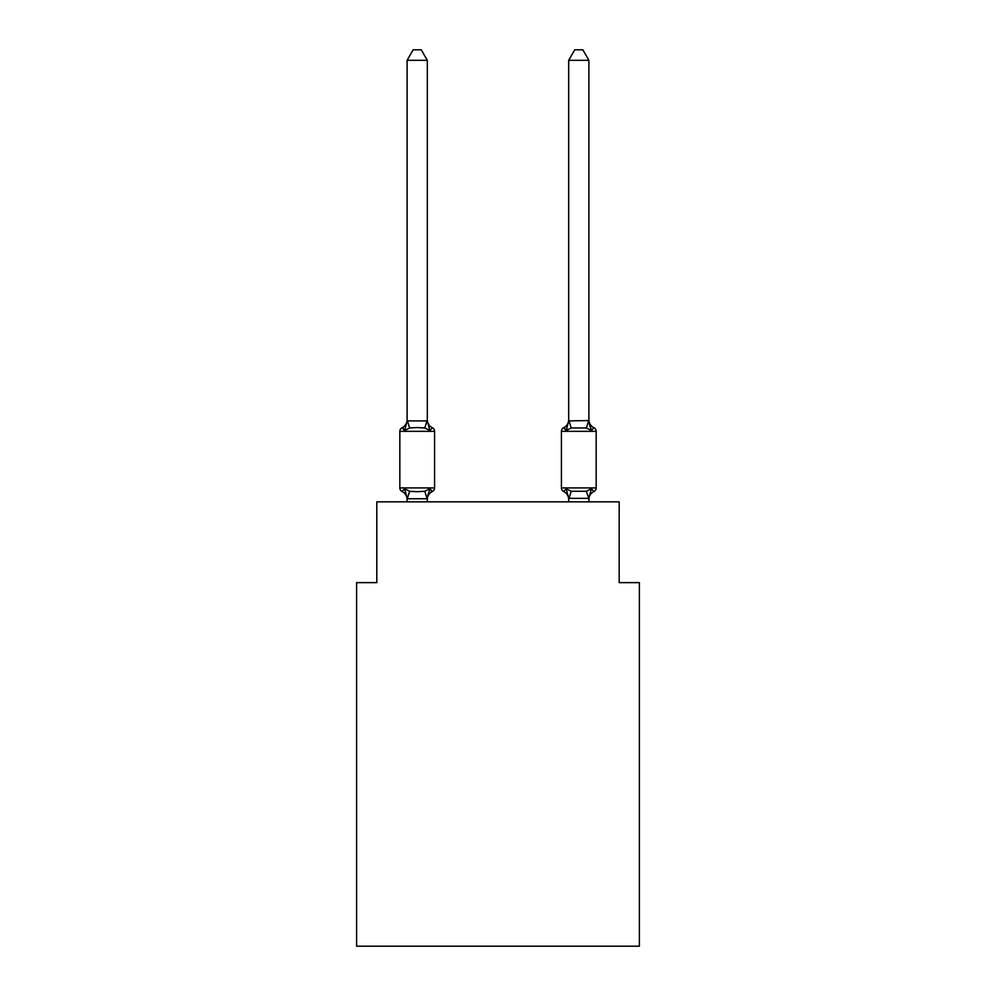 <?xml version="1.0" encoding="UTF-8"?>
<svg xmlns="http://www.w3.org/2000/svg" width="996" height="996" viewBox="0 0 996 996"><rect width="100%" height="100%" fill="white"/><g stroke="black" fill="none" stroke-linecap="round" stroke-linejoin="round"><path stroke-width="1.49" d="M639.382 946.2L639.382 582.635L619.188 582.635L619.188 501.835L376.812 501.835L376.812 582.635L356.618 582.635L356.618 946.2L639.382 946.2M593.89 491.538A4.034 4.034 0 0 0 596.168 487.903A4.034 4.034 0 0 1 593.89 491.538L591.412 488.687L593.89 491.538A4.034 4.034 0 0 0 596.168 487.903A4.034 4.034 0 0 1 593.89 491.538L591.412 488.687L593.89 491.538A4.034 4.034 0 0 0 596.168 487.903A4.034 4.034 0 0 1 593.89 491.538L591.412 488.687L593.89 491.538A4.034 4.034 0 0 0 596.168 487.903A4.034 4.034 0 0 1 593.89 491.538L591.412 488.687L593.89 491.538A4.034 4.034 0 0 0 596.168 487.903A4.034 4.034 0 0 1 593.89 491.538L591.412 488.687L593.89 491.538A4.034 4.034 0 0 0 596.168 487.903A4.034 4.034 0 0 1 593.89 491.538L591.412 488.687L593.89 491.538A4.034 4.034 0 0 0 596.168 487.903A4.034 4.034 0 0 1 593.89 491.538L591.412 488.687L593.89 491.538A4.034 4.034 0 0 0 596.168 487.903A4.034 4.034 0 0 1 593.89 491.538L591.412 488.687L593.89 491.538A4.034 4.034 0 0 0 596.168 487.903A4.034 4.034 0 0 1 593.89 491.538L591.412 488.687L593.89 491.538A4.034 4.034 0 0 0 596.168 487.903A4.034 4.034 0 0 1 593.89 491.538L591.412 488.687L593.89 491.538A4.034 4.034 0 0 0 596.168 487.903A4.034 4.034 0 0 1 593.89 491.538L591.412 488.687L593.89 491.538A4.034 4.034 0 0 0 596.168 487.903A4.034 4.034 0 0 1 593.89 491.538L591.412 488.687L593.89 491.538A4.034 4.034 0 0 0 596.168 487.903A4.034 4.034 0 0 1 593.89 491.538L591.412 488.687L593.89 491.538A4.034 4.034 0 0 0 596.168 487.903A4.034 4.034 0 0 1 593.89 491.538L591.412 488.687L593.89 491.538A4.034 4.034 0 0 0 596.168 487.903A4.034 4.034 0 0 1 593.89 491.538L591.412 488.687L593.89 491.538A4.034 4.034 0 0 0 596.168 487.903A4.034 4.034 0 0 1 593.89 491.538L591.412 488.687L593.89 491.538A4.034 4.034 0 0 0 596.168 487.903A4.034 4.034 0 0 1 593.89 491.538L591.412 488.687L593.89 491.538A4.034 4.034 0 0 0 596.168 487.903A4.034 4.034 0 0 1 593.89 491.538L591.412 488.687L593.89 491.538A4.034 4.034 0 0 0 596.168 487.903A4.034 4.034 0 0 1 593.89 491.538L591.412 488.687L593.89 491.538A4.034 4.034 0 0 0 596.168 487.903A4.034 4.034 0 0 1 593.89 491.538L591.412 488.687L593.89 491.538A4.034 4.034 0 0 0 596.168 487.903A4.034 4.034 0 0 1 593.89 491.538L591.412 488.687L593.89 491.538A4.034 4.034 0 0 0 596.168 487.903A4.034 4.034 0 0 1 593.89 491.538L591.412 488.687L593.89 491.538A8.889 8.889 0 0 0 588.897 499.519L588.897 499.519M568.691 420.91L588.897 420.549L588.897 60.308L568.691 60.308L568.691 420.91L566.164 430.558L563.699 427.707L566.164 430.558L567.11 427.359L566.164 430.558L567.11 427.359L566.164 430.558L567.11 427.359L566.164 430.558L567.11 427.359L566.164 430.558L567.11 427.359L566.164 430.558L567.11 427.359L566.164 430.558L567.11 427.359L566.164 430.558L567.11 427.359L566.164 430.558L567.11 427.359L566.164 430.558L567.11 427.359L566.164 430.558L567.11 427.359L566.164 430.558L571.218 427.956L586.37 427.956L591.412 430.558L589.308 423.96L591.412 430.558L593.89 427.707A4.034 4.034 0 0 1 596.168 431.343A4.034 4.034 0 0 0 593.89 427.707L591.412 430.558L589.308 423.96L591.412 430.558L593.89 427.707A4.034 4.034 0 0 1 596.168 431.343A4.034 4.034 0 0 0 593.89 427.707L591.412 430.558L589.308 423.96L591.412 430.558L593.89 427.707A4.034 4.034 0 0 1 596.168 431.343A4.034 4.034 0 0 0 593.89 427.707L591.412 430.558L589.308 423.96L591.412 430.558L593.89 427.707A4.034 4.034 0 0 1 596.168 431.343A4.034 4.034 0 0 0 593.89 427.707L591.412 430.558L589.308 423.96L591.412 430.558L593.89 427.707A4.034 4.034 0 0 1 596.168 431.343A4.034 4.034 0 0 0 593.89 427.707L591.412 430.558L589.308 423.96L591.412 430.558L593.89 427.707A4.034 4.034 0 0 1 596.168 431.343A4.034 4.034 0 0 0 593.89 427.707L591.412 430.558L589.308 423.96L591.412 430.558L593.89 427.707A4.034 4.034 0 0 1 596.168 431.343A4.034 4.034 0 0 0 593.89 427.707L591.412 430.558L589.308 423.96L591.412 430.558L593.89 427.707A4.034 4.034 0 0 1 596.168 431.343A4.034 4.034 0 0 0 593.89 427.707L591.412 430.558L589.308 423.96L591.412 430.558L593.89 427.707A4.034 4.034 0 0 1 596.168 431.343A4.034 4.034 0 0 0 593.89 427.707L591.412 430.558L589.308 423.96L591.412 430.558L593.89 427.707A4.034 4.034 0 0 1 596.168 431.343A4.034 4.034 0 0 0 593.89 427.707L591.412 430.558L593.89 427.707A4.034 4.034 0 0 1 596.168 431.343A4.034 4.034 0 0 0 593.89 427.707L591.412 430.558L589.308 423.96L591.412 430.558L593.89 427.707A8.889 8.889 0 0 1 588.897 419.727M588.897 501.835L588.897 498.336L568.691 498.336L568.691 499.519A8.889 8.889 0 0 0 563.699 491.538A8.889 8.889 0 0 1 568.691 499.519A8.889 8.889 0 0 0 563.699 491.538A8.889 8.889 0 0 1 568.691 499.519A8.889 8.889 0 0 0 563.699 491.538A8.889 8.889 0 0 1 568.691 499.519A8.889 8.889 0 0 0 563.699 491.538A8.889 8.889 0 0 1 568.691 499.519A8.889 8.889 0 0 0 563.699 491.538A8.889 8.889 0 0 1 568.691 499.519A8.889 8.889 0 0 0 563.699 491.538A8.889 8.889 0 0 1 568.691 499.519A8.889 8.889 0 0 0 563.699 491.538A8.889 8.889 0 0 1 568.691 499.519A8.889 8.889 0 0 0 563.699 491.538L566.164 488.687L563.699 491.538A8.889 8.889 0 0 1 568.691 499.519A8.889 8.889 0 0 0 563.699 491.538L566.164 488.687L563.699 491.538A8.889 8.889 0 0 1 568.691 499.519A8.889 8.889 0 0 0 563.699 491.538L566.164 488.687L563.699 491.538A8.889 8.889 0 0 1 568.691 499.519A8.889 8.889 0 0 0 563.699 491.538L566.164 488.687L563.699 491.538A8.889 8.889 0 0 1 568.691 499.519M566.164 430.558L563.699 427.707L566.164 430.558L563.699 427.707L566.164 430.558L563.699 427.707L566.164 430.558L563.699 427.707L566.164 430.558L563.699 427.707L566.164 430.558L563.699 427.707L566.164 430.558L563.699 427.707L566.164 430.558L563.699 427.707L566.164 430.558L563.699 427.707L566.164 430.558L563.699 427.707L566.164 430.558L563.699 427.707L564.844 428.268M429.836 488.687L432.301 491.538L429.836 488.687L432.301 491.538L429.836 488.687L432.301 491.538L429.836 488.687L432.301 491.538L429.836 488.687L432.301 491.538L429.836 488.687L432.301 491.538L429.836 488.687L432.301 491.538L429.836 488.687L432.301 491.538L429.836 488.687L432.301 491.538L429.836 488.687L432.301 491.538L429.836 488.687L432.301 491.538L429.836 488.687L427.147 498.747L407.264 498.747L404.588 488.687L402.11 491.538A4.034 4.034 0 0 1 399.832 487.903A4.034 4.034 0 0 0 402.11 491.538L404.588 488.687L402.11 491.538A4.034 4.034 0 0 1 399.832 487.903A4.034 4.034 0 0 0 402.11 491.538L404.588 488.687L402.11 491.538A4.034 4.034 0 0 1 399.832 487.903A4.034 4.034 0 0 0 402.11 491.538L404.588 488.687L402.11 491.538A4.034 4.034 0 0 1 399.832 487.903A4.034 4.034 0 0 0 402.11 491.538L404.588 488.687L402.11 491.538A4.034 4.034 0 0 1 399.832 487.903A4.034 4.034 0 0 0 402.11 491.538L404.588 488.687L402.11 491.538A4.034 4.034 0 0 1 399.832 487.903A4.034 4.034 0 0 0 402.11 491.538L404.588 488.687L402.11 491.538A4.034 4.034 0 0 1 399.832 487.903A4.034 4.034 0 0 0 402.11 491.538L404.588 488.687L402.11 491.538A4.034 4.034 0 0 1 399.832 487.903A4.034 4.034 0 0 0 402.11 491.538L404.588 488.687L402.11 491.538A4.034 4.034 0 0 1 399.832 487.903A4.034 4.034 0 0 0 402.11 491.538L404.588 488.687L402.11 491.538A4.034 4.034 0 0 1 399.832 487.903A4.034 4.034 0 0 0 402.11 491.538L404.588 488.687L402.11 491.538A4.034 4.034 0 0 1 399.832 487.903A4.034 4.034 0 0 0 402.11 491.538L404.588 488.687L402.11 491.538A4.034 4.034 0 0 1 399.832 487.903A4.034 4.034 0 0 0 402.11 491.538L404.588 488.687L402.11 491.538A4.034 4.034 0 0 1 399.832 487.903A4.034 4.034 0 0 0 402.11 491.538L404.588 488.687L402.11 491.538A4.034 4.034 0 0 1 399.832 487.903A4.034 4.034 0 0 0 402.11 491.538L404.588 488.687L402.11 491.538A4.034 4.034 0 0 1 399.832 487.903A4.034 4.034 0 0 0 402.11 491.538L404.588 488.687L402.11 491.538A4.034 4.034 0 0 1 399.832 487.903A4.034 4.034 0 0 0 402.11 491.538L404.588 488.687L402.11 491.538A4.034 4.034 0 0 1 399.832 487.903A4.034 4.034 0 0 0 402.11 491.538L404.588 488.687L402.11 491.538A4.034 4.034 0 0 1 399.832 487.903A4.034 4.034 0 0 0 402.11 491.538L404.588 488.687L402.11 491.538A4.034 4.034 0 0 1 399.832 487.903A4.034 4.034 0 0 0 402.11 491.538L404.588 488.687L402.11 491.538A4.034 4.034 0 0 1 399.832 487.903A4.034 4.034 0 0 0 402.11 491.538L404.588 488.687L402.11 491.538A4.034 4.034 0 0 1 399.832 487.903A4.034 4.034 0 0 0 402.11 491.538L404.588 488.687L402.11 491.538A4.034 4.034 0 0 1 399.832 487.903A4.034 4.034 0 0 0 402.11 491.538L404.588 488.687L409.63 491.289L417.212 491.7L424.782 491.289L429.836 488.687L432.301 491.538L431.156 490.978M427.309 60.308L407.103 60.308L413.166 49.8L421.246 49.8L427.309 60.308L427.309 420.91L429.836 430.558L432.301 427.707A4.034 4.034 0 0 1 434.58 431.343A4.034 4.034 0 0 0 432.301 427.707L429.836 430.558L432.301 427.707A4.034 4.034 0 0 1 434.58 431.343A4.034 4.034 0 0 0 432.301 427.707L429.836 430.558L432.301 427.707A4.034 4.034 0 0 1 434.58 431.343A4.034 4.034 0 0 0 432.301 427.707L429.836 430.558L432.301 427.707A4.034 4.034 0 0 1 434.58 431.343A4.034 4.034 0 0 0 432.301 427.707L429.836 430.558L432.301 427.707A4.034 4.034 0 0 1 434.58 431.343A4.034 4.034 0 0 0 432.301 427.707L429.836 430.558L432.301 427.707A4.034 4.034 0 0 1 434.58 431.343A4.034 4.034 0 0 0 432.301 427.707L429.836 430.558L432.301 427.707A4.034 4.034 0 0 1 434.58 431.343A4.034 4.034 0 0 0 432.301 427.707L429.836 430.558L432.301 427.707A4.034 4.034 0 0 1 434.58 431.343A4.034 4.034 0 0 0 432.301 427.707L429.836 430.558L432.301 427.707A4.034 4.034 0 0 1 434.58 431.343A4.034 4.034 0 0 0 432.301 427.707L429.836 430.558L432.301 427.707A4.034 4.034 0 0 1 434.58 431.343A4.034 4.034 0 0 0 432.301 427.707L429.836 430.558L432.301 427.707A4.034 4.034 0 0 1 434.58 431.343A4.034 4.034 0 0 0 432.301 427.707L429.836 430.558L432.301 427.707A4.034 4.034 0 0 1 434.58 431.343A4.034 4.034 0 0 0 432.301 427.707L429.836 430.558L432.301 427.707A4.034 4.034 0 0 1 434.58 431.343A4.034 4.034 0 0 0 432.301 427.707L429.836 430.558L432.301 427.707A4.034 4.034 0 0 1 434.58 431.343A4.034 4.034 0 0 0 432.301 427.707L429.836 430.558L432.301 427.707A4.034 4.034 0 0 1 434.58 431.343A4.034 4.034 0 0 0 432.301 427.707L429.836 430.558L432.301 427.707A4.034 4.034 0 0 1 434.58 431.343A4.034 4.034 0 0 0 432.301 427.707L429.836 430.558L432.301 427.707A4.034 4.034 0 0 1 434.58 431.343A4.034 4.034 0 0 0 432.301 427.707L429.836 430.558L432.301 427.707A4.034 4.034 0 0 1 434.58 431.343A4.034 4.034 0 0 0 432.301 427.707L429.836 430.558L432.301 427.707A4.034 4.034 0 0 1 434.58 431.343A4.034 4.034 0 0 0 432.301 427.707L429.836 430.558L432.301 427.707A4.034 4.034 0 0 1 434.58 431.343A4.034 4.034 0 0 0 432.301 427.707L429.836 430.558L432.301 427.707A4.034 4.034 0 0 1 434.58 431.343A4.034 4.034 0 0 0 432.301 427.707L429.836 430.558L432.301 427.707A4.034 4.034 0 0 1 434.58 431.343A4.034 4.034 0 0 0 432.301 427.707L429.836 430.558L424.782 427.956L417.212 427.558L409.63 427.956L404.588 430.558L402.11 427.707L403.255 428.268M427.309 499.519A8.889 8.889 0 0 1 432.301 491.538A4.034 4.034 0 0 0 434.58 487.903L434.58 431.343L399.832 431.343A4.034 4.034 0 0 1 402.11 427.707L404.588 430.558L402.11 427.707A8.889 8.889 0 0 0 407.103 419.727L407.103 420.91L427.309 420.91M407.103 501.835L407.103 499.519A8.889 8.889 0 0 0 402.11 491.538M427.309 498.336L428.255 493.58L427.309 498.336M427.309 419.727L427.309 419.727A8.889 8.889 0 0 0 432.301 427.707M404.588 430.558L407.103 420.91L407.103 60.308M588.897 498.697L586.37 491.289L591.412 488.687L588.897 498.336M568.691 501.835L568.691 498.336L566.164 488.687L563.699 491.538A4.034 4.034 0 0 1 561.42 487.903L596.168 487.903L596.168 431.343A4.034 4.034 0 0 0 593.89 427.707M399.832 431.343L399.832 487.903L434.58 487.903M427.309 501.835L427.309 498.697M568.691 419.727A8.889 8.889 0 0 1 563.699 427.707A4.034 4.034 0 0 0 561.42 431.343L561.42 487.903M563.699 491.538L566.164 488.687L571.218 491.289L586.37 491.289M591.412 430.558L588.897 420.91M568.691 60.308L574.754 49.8L582.834 49.8L588.897 60.308M409.63 491.289L407.264 498.747M424.782 491.289L427.147 498.747M407.264 420.499L409.63 427.956M427.147 420.499L424.782 427.956M596.168 431.343L561.42 431.343M568.853 498.747L571.218 491.289M586.37 427.956L588.736 420.499M571.218 427.956L568.853 420.499"/></g></svg>
